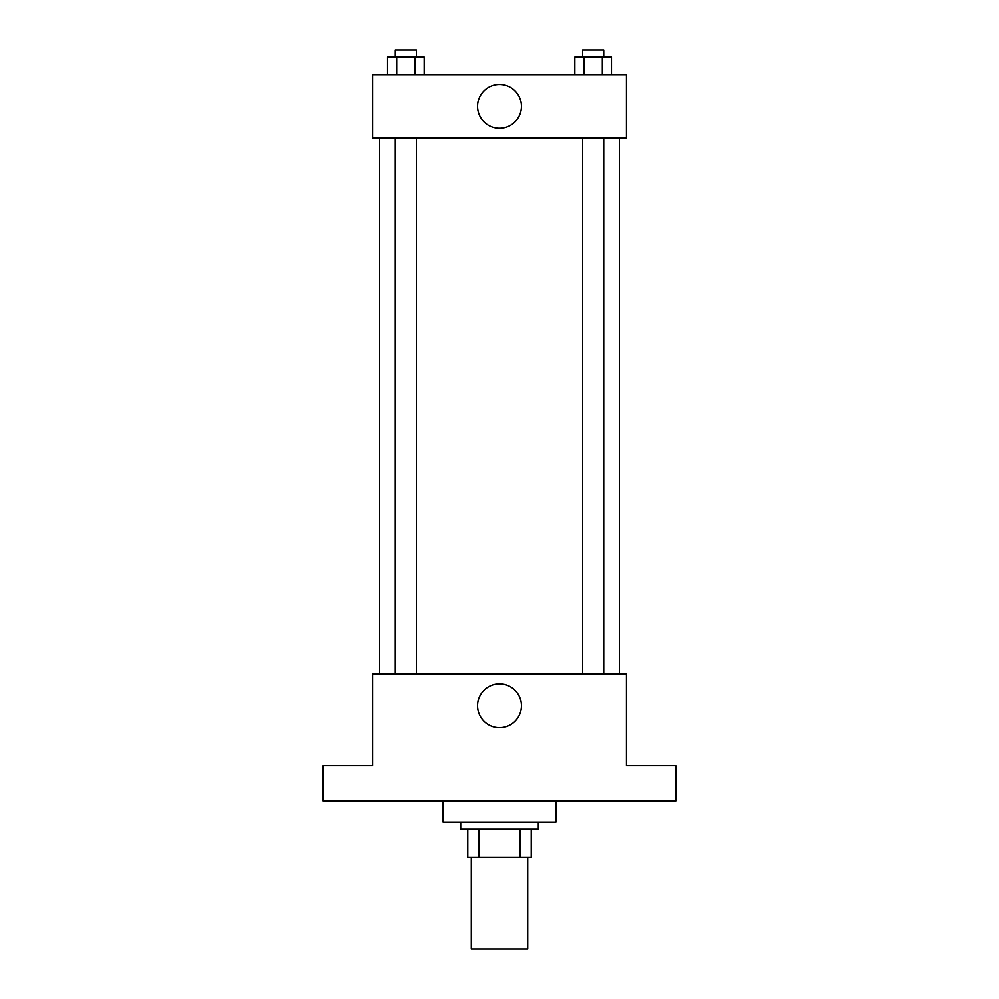 <?xml version="1.0" encoding="UTF-8"?>
<svg xmlns="http://www.w3.org/2000/svg" width="999" height="999" viewBox="0 0 999 999"><rect width="100%" height="100%" fill="white"/><g stroke="black" fill="none" stroke-linecap="round" stroke-linejoin="round"><path stroke-width="1.5" d="M471.291 857.379L471.291 949.05L527.709 949.05L527.709 857.379M520.192 829.17L520.192 857.379L467.769 857.379L467.769 829.17M520.192 857.379L531.231 857.379L531.231 829.17L531.231 857.379M538.286 822.115L538.286 829.17L460.714 829.17L460.714 822.115M478.808 829.17L478.808 857.379M443.081 800.961L443.081 822.115L555.919 822.115L555.919 800.961M675.799 800.961L323.201 800.961L323.201 765.709L372.565 765.709L372.565 674.025L626.435 674.025L626.435 765.709L675.799 765.709L675.799 800.961M521.453 705.769A21.953 21.953 0 0 1 488.523 724.774A21.953 21.953 0 0 1 488.523 686.75A21.953 21.953 0 0 1 521.453 705.769M619.38 138.099L619.38 674.025M582.567 674.025L582.567 138.099M416.433 138.099L416.433 674.025M626.435 138.099L372.565 138.099L372.565 74.625L626.435 74.625L626.435 138.099M521.453 106.369A21.953 21.953 0 0 1 488.523 125.375A21.953 21.953 0 0 1 488.523 87.35A21.953 21.953 0 0 1 521.453 106.369M611.463 74.625L611.463 57.005L574.825 57.005L574.825 74.625M602.31 57.005L602.31 74.625M583.99 57.005L583.99 74.625M582.567 57.005L582.567 49.95L603.721 49.95L603.721 57.005M424.175 74.625L424.175 57.005L387.537 57.005L387.537 74.625M415.01 57.005L415.01 74.625M396.69 57.005L396.69 74.625M395.279 57.005L395.279 49.95L416.433 49.95L416.433 57.005M379.62 138.099L379.62 674.025M603.721 674.025L603.721 138.099M395.279 138.099L395.279 674.025"/></g></svg>
